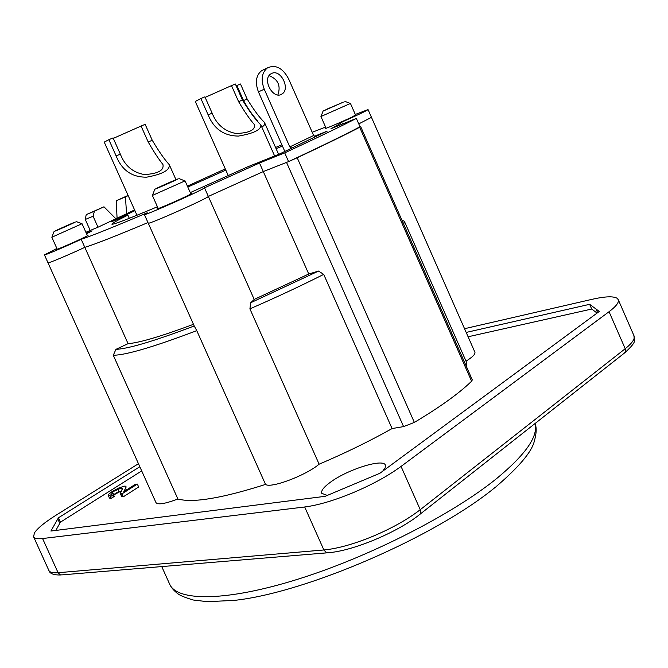 <?xml version="1.0" encoding="UTF-8"?>
<svg xmlns="http://www.w3.org/2000/svg" width="668" height="668" viewBox="0 0 668 668"><rect width="100%" height="100%" fill="white"/><g stroke="black" fill="none" stroke-linecap="round" stroke-linejoin="round"><path stroke-width="1" d="M148.204 142.008L141.082 126.052L145.14 124.332L152.246 140.255C158.842 151.36 164.52 159.502 169.28 164.679C170.106 170.056 162.591 174.214 146.743 177.154C132.097 177.404 121.902 170.332 116.14 155.945L108.867 139.687L113.084 137.9L120.332 154.116C124.841 165.756 132.865 172.569 144.413 174.557C157.982 173.78 164.161 170.423 162.934 164.47C158.566 159.017 153.665 151.527 148.204 142.008L152.246 140.255M113.301 138.385L141.082 126.052M108.867 139.687L104.241 142.117L136.965 215.255M257.614 120.699C252.905 115.798 248.22 109.084 243.544 100.567L236.873 85.512L240.48 83.993L247.135 99.006C253.94 110.111 259.702 117.894 264.419 122.336C265.213 124.056 264.344 125.642 261.806 127.079M236.171 85.846L236.873 85.512M238.618 101.67L231.495 85.629L235.353 84.001L242.451 100.008C249.673 111.815 255.794 120.098 260.821 124.866C261.372 129.692 253.907 133.425 238.434 136.072C223.972 135.971 213.885 128.907 208.157 114.888L200.893 98.538L204.901 96.852L212.148 113.159C216.616 124.498 224.54 131.27 235.921 133.483C249.181 133.032 255.351 130.093 254.45 124.666C249.832 119.447 244.555 111.781 238.618 101.67L242.451 100.008M205.134 97.386L231.495 85.629M200.893 98.538L195.29 101.453L228.297 175.676M341.323 103.039L326.71 109.218L341.323 103.039M71.175 224.056C81.905 219.087 69.814 224.139 59.268 229.015C48.43 234.017 60.404 229.041 71.175 224.056M173.964 180.919C184.936 175.809 170.532 181.821 159.761 186.831C148.647 191.992 162.942 186.046 173.964 180.919M382.697 471.207L385.185 467.75L385.386 465.145C383.382 458.165 347.502 469.462 330.426 482.212C323.788 487.055 320.899 490.763 321.751 493.335L327.303 495.414M115.915 349.364L113.284 355.284C126.127 355.075 153.957 346.867 196.768 330.652L194.213 325.967C154.584 340.972 128.481 348.771 115.915 349.364L128.064 343.661L84.811 247.36C95.073 244.204 116.123 235.946 147.97 222.569C116.123 235.946 95.073 244.204 84.811 247.36L81.195 239.311C64.036 247.235 44.005 255.702 44.43 254.875L56.88 248.463M113.284 355.284L177.897 498.988C192.668 503.171 221.876 498.311 265.538 484.417L196.768 330.652M250.725 302.729L249.907 308.858C276.001 297.502 300.608 286.013 323.713 274.381L318.536 271.066L250.725 302.729L254.216 299.431L208.341 196.425L263.292 171.567L286.539 162.407L403.589 426.61L414.36 422.41C440.053 407.046 459.133 393.318 471.608 381.228L472.301 379.883L360.687 126.644L359.668 127.271L471.608 381.228M249.907 308.858L319.129 464.185C345.214 453.096 369.529 441.222 392.074 428.564L323.713 274.381M403.756 224.381L404.374 221.3L401.877 220.098M466.757 367.308L466.381 361.998L404.374 221.3M44.43 254.875L47.996 262.791C47.612 263.718 67.677 255.318 84.811 247.36C67.677 255.318 47.612 263.718 47.996 262.791L155.986 502.637C157.907 505.008 165.213 503.789 177.897 498.988M355.292 114.445L368.051 109.594C366.765 110.713 357.99 114.904 341.724 122.16C341.548 122.845 337.958 125.05 330.944 128.749L356.353 118.42C340.78 126.452 316.899 137.934 284.71 152.863L259.493 163.009L204.5 187.817L208.341 196.425C207.472 198.521 147.035 225.375 148.221 223.137L148.221 223.137C147.035 225.375 207.472 198.521 208.341 196.425L263.292 171.567L308.75 274.005L254.216 299.431M359.668 127.271C345.097 134.869 324.272 145.031 297.202 157.757L289.102 161.355M359.785 126.878L360.687 126.644M368.051 109.594L371.466 117.343L358.774 123.889L371.466 117.343L474.906 352.228C475.499 354.107 472.535 357.079 466.022 361.171M265.538 484.417C270.615 488.709 306.061 475.399 319.129 464.185M193.478 324.322C161.138 336.363 139.336 342.809 128.064 343.661M318.536 271.066L308.75 274.005M392.074 428.564L403.589 426.61M86.205 214.653L85.279 219.471L93.086 216.232L94.397 211.222L86.205 214.653L103.974 206.796L94.397 211.222M90.163 230.343L85.279 219.471M97.996 227.187L93.086 216.232M117.075 218.202L116.232 200.767L128.089 195.407M128.181 195.624L125.442 196.893L126.561 213.727M115.881 218.77L103.974 206.796M174.515 180.686L154.792 189.269L174.515 180.686M152.446 195.415L184.986 180.911M341.891 102.797L323.128 110.972L341.891 102.797M320.991 116.499L350.391 103.473M71.643 223.864L54.066 231.537L71.643 223.864M51.895 237.215L81.98 223.747M57.248 249.289L51.845 237.274L54.066 231.537M116.232 200.767L125.442 196.893M464.544 328.706L591.815 299.373C604.757 296.433 613.157 296.041 616.998 298.212L618.209 299.565C619.269 302.245 616.222 306.295 609.049 311.705L401.05 466.423C388.4 475.7 372.544 484.4 353.489 492.525C334.426 500.432 318.152 505.25 304.691 506.987L42.577 538.533C37.416 539.126 34.427 538.55 33.6 536.813L34.385 532.989C37.433 528.304 44.664 522.368 56.095 515.178L138.46 463.701M137.341 484.075L121.968 493.869L120.307 493.527L122.645 488.433L121.351 488.007L113.952 491.239L111.598 493.176L112.942 493.568L109.769 495.464L108.132 495.172L108.266 494.604L112.232 491.473L118.887 487.941L124.298 486.162L125.834 486.187L126.127 487.039L123.839 491.648L135.212 484.417L137.341 484.075L138.66 486.997L123.296 496.808L121.968 493.869M123.296 496.808L121.634 496.458L120.307 493.527M122.094 496.825L120.774 493.886M123.931 491.59L123.847 491.089M121.192 491.264L119.28 491.999L117.977 489.11M122.152 489.778L121.351 488.007M119.28 491.999L115.255 494.128L112.909 496.065L114.253 496.466L111.08 498.37L109.443 498.069L108.132 495.172M111.08 498.37L109.769 495.464M110.32 496.675L118.987 491.356M124.999 489.16L125.601 489.051L125.375 488.55M597.092 313.075L591.706 309.042L468.101 336.772M141.708 470.915L60.446 522.159L55.82 530.434M121.643 495.806L122.277 494.537M125.601 489.051L127.429 489.368M466.18 332.43L589.644 304.316L591.706 309.042M589.644 304.316L599.296 311.447L379.917 473.253L325.132 496.324L50.902 531.052L58.458 517.784L139.821 466.74M60.446 522.159L58.458 517.784M271.826 73.363C280.819 68.938 290.697 89.12 281.946 94.021C273.304 100.242 261.722 79.242 270.866 73.881L271.826 73.363M277.896 94.923C281.003 85.721 278.072 79.292 269.095 75.643M264.252 89.211C260.704 79.734 261.764 72.628 267.417 67.902C275.567 64.287 282.606 67.885 288.526 78.699L313.643 135.504L289.803 146.91L264.252 89.211L258.441 91.883C254.909 82.448 255.969 75.375 261.622 70.666L267.417 67.902M264.111 69.48L261.622 70.666M284.827 151.444L258.441 91.883M289.803 146.91L291.749 148.121L279.55 153.982L247.811 166.775L190.288 192.593M259.493 163.009L263.292 171.567L288.576 161.598C320.715 146.576 344.529 134.961 360.027 126.753L356.353 118.42M314.261 136.364L327.211 131.112L315.505 136.715L313.643 135.504M129.308 218.319L127.88 215.138L111.28 221.826L134.911 210.671M157.423 206.754C128.131 219.079 112.95 224.882 111.873 224.172C111.873 223.463 117.209 220.448 127.88 215.138M187.808 187.032L225.826 170.106M276.093 148.655L282.439 146.067M85.88 232.28L98.213 227.103L134.585 209.944M187.407 186.13L225.283 168.895M275.575 147.486L281.888 144.814M312.223 132.297L325.583 127.054M342.542 124.031L341.724 122.16M288.576 161.598L284.71 152.863M204.5 187.817C203.54 189.679 143.094 216.549 144.38 214.545L147.219 212.775C113.785 226.986 91.783 235.829 81.195 239.311M86.548 233.758L92.109 230.886L86.297 233.215M355.518 114.954L352.195 116.958C341.816 121.952 320.431 130.961 326.001 127.997M190.747 193.628C192.877 192.96 191.157 193.97 185.587 196.651C173.371 202.538 152.312 211.372 158.074 208.207M87.299 235.445C89.337 234.794 87.433 235.854 81.588 238.643C70.023 244.154 51.995 251.769 57.114 248.997M120.332 154.116L116.14 155.945M247.135 99.006L243.544 100.567M212.148 113.159L208.157 114.888M297.202 157.757L414.36 422.41M534.934 423.621C538.458 436.12 525.799 454.349 496.959 478.296C452.679 514.343 369.162 556.995 297.544 579.315C225.784 601.743 176.92 601.517 169.655 584.141L161.739 566.581M327.295 552.812L61.89 574.889L60.229 574.789L58.083 572.718C52.847 573.136 49.774 572.367 48.847 570.414L33.6 536.813M624.83 352.737C638.458 340.137 633.748 340.922 633.99 335.762C635.201 338.76 632.27 343.085 625.206 348.721L420.247 509.692C407.772 519.328 392.007 528.196 372.961 536.279C353.89 544.111 337.532 548.67 323.88 549.973L58.083 572.718L42.577 538.533M597.626 312.674L596.031 309.034M304.691 506.987L323.88 549.973L326.368 552.595L328.213 552.737C352.796 551.016 397.452 532.396 419.554 514.602L420.648 513.199L420.247 509.692L401.05 466.423M609.049 311.705L625.206 348.721L625.398 351.836L624.254 353.188L420.114 514.16M113.535 494.353L112.558 492.191M57.799 518.944L59.786 523.336M291.749 148.121L315.572 136.689M175.951 179.642L169.28 164.679M278.614 154.35L264.428 122.336M274.615 155.97L260.829 124.858M324.782 110.345L343.277 102.146M55.778 230.886L74.682 222.436M156.696 188.56L177.053 179.483M144.38 214.545L194.304 326.176M154.792 189.269L152.421 195.499M178.849 178.548L185.069 180.936M190.906 193.979L185.078 180.911M158.224 208.558L152.387 195.49M323.128 110.972L320.966 116.558M344.855 101.344L350.45 103.498M355.643 115.23L350.458 103.473M326.118 128.273L320.941 116.549M76.302 221.592L82.039 223.772M87.433 235.737L82.047 223.747M496.575 486.237C519.211 466.732 531.786 451.752 534.3 441.272C536.538 433.298 536.763 427.411 534.976 423.587M495.631 487.005C435.82 536.521 306.495 592.574 234.618 600.357L207.464 601.693L193.369 600.023C185.495 597.718 180.368 595.664 177.997 593.86C173.797 590.621 171.016 587.381 169.655 584.141M61.047 574.956C53.832 575.206 49.774 573.695 48.847 570.414M633.99 335.762L618.209 299.565M280.376 94.722L281.946 94.021M111.623 221.692L134.919 210.687M315.505 136.715L291.674 148.146"/></g></svg>
